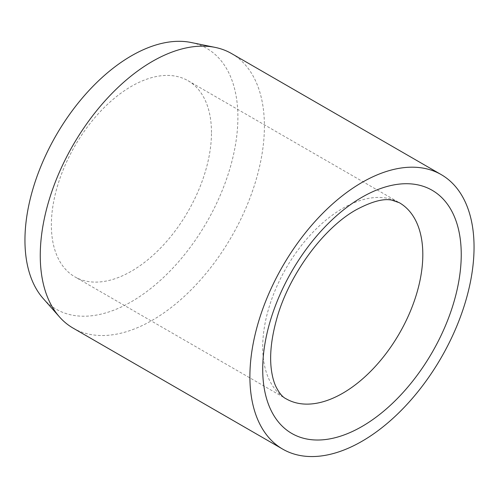 <?xml version="1.0" encoding="UTF-8"?>
<svg xmlns="http://www.w3.org/2000/svg" width="499" height="499" viewBox="0 0 499 499"><rect width="100%" height="100%" fill="white"/><g stroke="black" fill="none" stroke-linecap="round" stroke-linejoin="round"><path stroke-width="0.37" stroke-dasharray="2.5 1.87" d="M211.476 132.547A113.211 65.363 120 0 0 188.029 80.719A113.211 65.363 120 0 0 100.786 111.052A113.211 65.363 120 0 0 51.366 224.98A113.211 65.363 120 0 0 74.813 276.808A113.211 65.363 120 0 0 162.056 246.481A113.211 65.363 120 0 0 211.476 132.547M73.085 328.105A158.495 91.51 120 0 0 195.221 285.64A158.495 91.51 120 0 0 264.408 126.135A158.495 91.51 120 0 0 231.586 53.574M43.232 298.57A150.573 86.932 120 0 0 162.618 278.299A150.573 86.932 120 0 0 237.892 117.296A150.573 86.932 120 0 0 191.08 42.49M188.029 80.719L399.368 202.737A113.211 65.363 120 0 0 342.763 208.345A113.211 65.363 120 0 0 262.711 346.998A113.211 65.363 120 0 0 286.158 398.826L74.813 276.808"/><path stroke-width="0.75" d="M441.222 174.613L231.586 53.574A158.495 91.51 120 0 0 215.131 47.393A158.495 91.51 120 0 0 99.788 106.873A158.495 91.51 120 0 0 40.257 255.544A158.495 91.51 120 0 0 59.506 316.946A158.495 91.51 120 0 0 73.085 328.105L282.727 449.137A158.495 91.51 120 0 0 404.864 406.673A158.495 91.51 120 0 0 474.05 247.167A158.495 91.51 120 0 0 441.222 174.613A158.495 91.51 120 0 0 319.086 217.071A158.495 91.51 120 0 0 249.899 376.583A158.495 91.51 120 0 0 282.727 449.137M215.131 47.393L191.08 42.49A150.573 86.932 120 0 0 81.499 98.995A150.573 86.932 120 0 0 24.95 240.237A150.573 86.932 120 0 0 43.232 298.57L59.506 316.946M422.815 254.565A113.211 65.363 120 0 0 399.368 202.737L391.877 200.155C383.644 198.303 371.799 201.484 356.348 209.692C323.895 227.569 288.834 274.556 276.708 318.936C271.163 338.852 269.423 356.043 271.481 370.52C272.379 376.714 273.77 381.891 275.648 386.039C279.035 392.925 282.534 397.192 286.158 398.826A113.211 65.363 120 0 0 342.763 393.218A113.211 65.363 120 0 0 422.815 254.565M361.975 197.248A140.381 81.05 120 0 0 262.711 369.185A140.381 81.05 120 0 0 361.975 426.495A140.381 81.05 120 0 0 461.244 254.565A140.381 81.05 120 0 0 361.975 197.248"/></g></svg>
